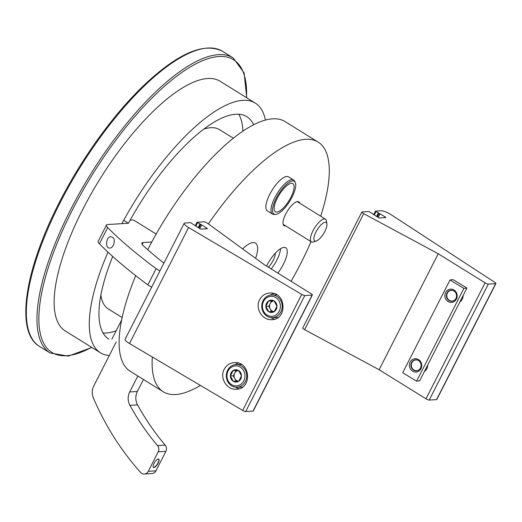 <?xml version="1.0" encoding="UTF-8"?>
<svg xmlns="http://www.w3.org/2000/svg" width="522" height="522" viewBox="0 0 522 522"><rect width="100%" height="100%" fill="white"/><g stroke="black" fill="none" stroke-linecap="round" stroke-linejoin="round"><path stroke-width="0.78" d="M109.287 355.515A146.904 50.614 -58.2 0 1 100.4 352.761A146.904 50.614 -58.2 0 1 108.002 252.152M121.887 223.651A146.904 50.614 -58.2 0 1 255.317 103.121L220.167 81.301A146.904 50.614 121.8 0 0 82.515 209.883A146.904 50.614 121.8 0 0 65.25 330.948L100.4 352.761M255.317 103.121A146.904 50.614 -58.2 0 1 265.424 120.119M320.697 216.206A146.904 50.614 121.8 0 0 318.166 142.121L285.142 121.626A146.904 50.614 121.8 0 0 147.739 249.718M135.707 275.649A146.904 50.614 121.8 0 0 130.226 371.266L163.249 391.761A146.904 50.614 121.8 0 0 200.402 385.432M253.659 124.804A130.878 45.094 121.8 0 0 246.867 116.739A130.878 45.094 121.8 0 0 128.464 223.24L124.105 220.525M112.706 256.459A130.878 45.094 121.8 0 0 108.85 339.143M242.9 131.211A130.878 45.094 121.8 0 0 238.808 114.272M103.062 333.016A130.878 45.094 121.8 0 0 116.158 330.752M152.326 357.009A146.904 50.614 121.8 0 0 163.249 391.761M291.08 281.299A146.904 50.614 121.8 0 0 311.034 241.64M318.166 142.121A146.904 50.614 121.8 0 0 208.382 223.892M100.844 295.165A105.503 36.351 121.8 0 0 108.38 308.991L122.128 317.52M233.386 138.232L219.638 129.704A105.503 36.351 121.8 0 0 203.906 129.084M255.61 258.351A28.044 9.664 121.8 0 0 255.499 243.115A28.044 9.664 121.8 0 0 242.665 248.903M299.706 203.175A14.022 4.829 121.8 0 0 298.806 201.831A14.022 4.829 121.8 0 0 285.664 214.105A14.022 4.829 121.8 0 0 284.02 225.661A14.022 4.829 121.8 0 0 285.625 225.869M277.834 273.078A20.032 6.903 121.8 0 0 285.749 247.767A20.032 6.903 121.8 0 0 266.977 265.3A20.032 6.903 121.8 0 0 266.579 266.096M295.237 182.452L294.617 181.18A20.032 6.903 121.8 0 0 293.618 180.018L288.503 176.847A20.032 6.903 121.8 0 0 269.73 194.38A20.032 6.903 121.8 0 0 267.381 210.888L272.491 214.066A20.032 6.903 121.8 0 0 273.972 214.451L275.388 214.438A19.262 6.636 121.8 0 0 275.596 214.431A19.262 6.636 121.8 0 0 289.893 200.983A19.262 6.636 121.8 0 0 295.237 182.452A19.262 6.636 121.8 0 0 278.48 194.204A19.262 6.636 121.8 0 0 275.388 214.438M268.425 267.244A11.184 3.856 121.8 0 0 275.322 253.19M271.231 268.98A20.032 6.903 121.8 0 0 280.608 248.674M326.902 223.84L326.413 220.845A13.357 4.6 121.8 0 0 325.467 219.168A13.357 4.6 121.8 0 0 314.518 228.088A13.357 4.6 121.8 0 0 311.386 241.862A13.357 4.6 121.8 0 0 312.521 242.11A13.357 4.6 121.8 0 0 313.311 241.96L316.215 241.066A10.897 3.752 121.8 0 0 323.581 233.706A10.897 3.752 121.8 0 0 326.902 223.84A10.897 3.752 121.8 0 0 317.598 229.125A10.897 3.752 121.8 0 0 315.569 241.19A10.897 3.752 121.8 0 0 316.215 241.066M276.79 212.089A16.56 5.703 121.8 0 0 289.978 199.006A16.56 5.703 121.8 0 0 292.849 183.633A16.56 5.703 121.8 0 0 279.27 194.693A16.56 5.703 121.8 0 0 275.388 211.775A16.56 5.703 121.8 0 0 276.79 212.089M293.618 180.018A20.032 6.903 121.8 0 0 277.189 193.401A20.032 6.903 121.8 0 0 272.491 214.066M143.472 379.487L137.351 391.493A13.357 12.176 86.4 0 0 137.58 404.883A240.381 219.188 86.4 0 0 165.167 445.116L157.507 445.592A5.344 4.868 86.4 0 1 158.212 451.843L148.281 471.327A5.344 4.868 86.4 0 1 144.353 474.015A5.344 4.868 86.4 0 1 140.562 472.397A267.094 243.546 86.4 0 1 93.431 398.11A13.357 12.176 86.4 0 1 93.79 385.928L116.217 341.91M111.852 339.202L121.593 320.077M137.834 375.99L129.691 391.97A13.357 12.176 86.4 0 0 129.919 405.359A240.381 219.188 86.4 0 0 157.507 445.592M165.167 445.116A5.344 4.868 86.4 0 1 165.872 451.367L155.941 470.851A5.344 4.868 86.4 0 1 152.013 473.539L144.353 474.015M158.12 463.144A4.939 1.703 -58.2 0 1 153.488 467.471A4.939 1.703 -58.2 0 1 154.649 462.375A4.939 1.703 -58.2 0 1 158.701 459.073A4.939 1.703 -58.2 0 1 158.12 463.144M158.59 459.021A4.939 1.703 -58.2 0 1 157.905 463.014A4.939 1.703 -58.2 0 1 153.39 467.392M159.973 270.84A5.344 1.194 -153 0 1 156.124 268.641A267.094 59.625 -153 0 1 107.708 227.566A13.357 2.982 -153 0 1 106.462 225.08A13.357 2.982 -153 0 1 107.708 224.532L128.477 223.24M151.7 287.08A5.344 1.194 -153 0 1 147.85 284.882A267.094 59.625 -153 0 1 99.428 243.807A13.357 2.982 -153 0 1 98.188 241.321L106.462 225.08M112.824 237.471L110.794 236.694C105.633 236.903 105.118 249.19 109.914 247.989C113.763 248.198 115.806 239.311 112.824 237.471M130.161 220.147L133.41 219.945L156.182 234.078M151.791 242.006L143.145 242.547A13.357 2.982 -153 0 0 141.899 243.095A13.357 2.982 -153 0 0 143.752 246.169A240.381 53.668 -153 0 0 163.908 263.114M379.089 213.354L384.955 216.767A1.605 0.359 27 0 1 385.725 217.537A1.605 0.359 27 0 1 385.575 217.602L379.775 217.968A1.605 0.359 27 0 1 377.843 217.217L368.956 211.514L362.092 211.939A2.669 0.594 27 0 0 361.844 212.049A2.669 0.594 27 0 0 363.717 213.674L438.226 253.751L379.129 369.739L425.998 398.828A2.669 0.594 27 0 0 429.221 400.08L436.555 399.617A2.669 0.594 27 0 0 436.803 399.513L495.9 283.524A2.669 0.594 27 0 0 494.797 282.356L391.376 214.855A8.013 1.788 27 0 0 381.158 210.751L375.422 211.142L379.089 213.354L377.295 216.871M361.844 212.049L302.74 328.038A2.669 0.594 27 0 0 304.62 329.656L379.129 369.739M427.72 365.008C427.616 367.847 426.494 370.052 424.353 371.625M463.184 295.413C463.079 298.251 461.95 300.457 459.81 302.036M438.226 253.751L485.095 282.839A2.669 0.594 27 0 0 488.318 284.092L495.652 283.635A2.669 0.594 27 0 0 495.9 283.524M460.039 301.585A6.812 6.29 -96.4 0 0 460.411 301.572M460.091 301.475A6.675 6.166 -96.4 0 0 460.619 301.39M453.67 290.793A5.37 4.952 -96.4 0 0 446.819 296.248A5.37 4.952 -96.4 0 0 454.714 300.046M424.582 371.175A6.812 6.29 -96.4 0 0 424.954 371.162M424.634 371.07A6.675 6.166 -96.4 0 0 425.156 370.979M418.213 360.389A5.37 4.952 -96.4 0 0 411.356 365.844A5.37 4.952 -96.4 0 0 419.251 369.641M416.595 381.19L419.655 380.845L466.929 288.053L453.063 279.616L450.003 279.955L402.723 372.747L416.595 381.19L463.875 288.398L466.929 288.053M463.875 288.398L450.003 279.955M445.612 292.477A6.675 6.166 83.6 0 1 456.293 292.405A6.675 6.166 83.6 0 1 451.178 302.447A6.675 6.166 83.6 0 1 445.612 292.477M410.148 362.072A6.675 6.166 83.6 0 1 420.836 361.994A6.675 6.166 83.6 0 1 415.721 372.042A6.675 6.166 83.6 0 1 410.148 362.072M411.532 362.594A5.52 5.096 83.6 0 1 415.395 359.834A5.52 5.096 83.6 0 1 421.078 364.748A5.52 5.096 83.6 0 1 416.628 370.803A5.52 5.096 83.6 0 1 411.786 368.336A5.52 5.096 83.6 0 1 411.532 362.594M446.989 292.999A5.52 5.096 83.6 0 1 450.851 290.239A5.52 5.096 83.6 0 1 456.535 295.158A5.52 5.096 83.6 0 1 452.085 301.214A5.52 5.096 83.6 0 1 447.25 298.741A5.52 5.096 83.6 0 1 446.989 292.999M197.127 222.248L203.991 221.817A2.669 0.594 -153 0 1 207.73 223.416L264.21 264.621L311.079 293.71A2.669 0.594 -153 0 1 312.365 294.989A2.669 0.594 -153 0 1 312.117 295.1L304.789 295.556A2.669 0.594 -153 0 1 301.749 294.421L188.599 227.527A8.013 1.788 -153 0 1 184.175 223.338A8.013 1.788 -153 0 1 184.925 223.011L190.563 222.659L199.45 228.362A1.605 0.359 -153 0 0 201.381 229.112L207.182 228.747A1.605 0.359 -153 0 0 207.332 228.682A1.605 0.359 -153 0 0 206.562 227.918L197.127 222.248M312.365 294.989L253.268 410.977A2.669 0.594 -153 0 1 253.02 411.088L245.686 411.545A2.669 0.594 -153 0 1 242.652 410.409L129.502 343.515A8.013 1.788 -153 0 1 125.078 339.326L184.175 223.338M259.643 299.713C261.985 295.472 265.502 293.227 270.194 292.972C286.382 292.02 287.681 319.999 271.433 319.66C262.057 320.227 254.919 308.15 259.643 299.713M224.186 369.302C226.522 365.067 230.045 362.823 234.737 362.562C250.919 361.609 252.217 389.588 235.977 389.255C226.594 389.823 219.455 377.745 224.186 369.302M235.559 387.18A13.357 12.006 -91.1 0 0 239.069 388.779M238.234 363.012A13.357 12.006 -91.1 0 0 235.135 364.637M271.022 317.591A13.357 12.006 -91.1 0 0 274.526 319.19M273.691 293.416A13.357 12.006 -91.1 0 0 270.592 295.041M233.125 370.568L238.671 370.542L241.484 375.866L238.756 381.223L233.21 381.256L230.391 375.925L233.125 370.568A6.166 5.546 88.9 0 1 238.671 370.542A6.166 5.546 88.9 0 1 241.484 375.866A6.166 5.546 88.9 0 1 238.756 381.223A6.166 5.546 88.9 0 1 233.21 381.256A6.166 5.546 88.9 0 1 230.391 375.925A6.166 5.546 88.9 0 1 233.125 370.568M231.507 384.597A10.016 9.005 88.9 0 1 231.363 367.247A10.016 9.005 88.9 0 1 244.948 375.847A10.016 9.005 88.9 0 1 231.507 384.597M231.5 385.745A11.353 10.205 88.9 0 1 226.626 373.067A11.353 10.205 88.9 0 1 236.309 364.539A11.353 10.205 88.9 0 1 246.73 375.69A11.353 10.205 88.9 0 1 236.74 387.233A11.353 10.205 88.9 0 1 231.5 385.745M236.309 364.539L241.418 364.441A11.353 10.205 88.9 0 1 241.477 364.441M242.573 387.096A11.353 10.205 88.9 0 1 241.849 387.135L236.74 387.233M238.789 381.184A5.344 4.802 88.9 0 1 234.724 378.535L236.133 381.197L238.789 381.184M234.724 378.535A5.344 4.802 88.9 0 1 234.678 373.191L233.314 375.873L234.724 378.535M236.022 370.548L234.678 373.191A5.344 4.802 88.9 0 1 238.247 370.542M233.314 375.873L230.391 375.925M236.133 381.197L233.21 381.256M268.582 300.979L274.128 300.946L276.947 306.27L274.213 311.627L268.667 311.66L265.855 306.336L268.582 300.979A6.166 5.546 88.9 0 1 274.128 300.946A6.166 5.546 88.9 0 1 276.947 306.27A6.166 5.546 88.9 0 1 274.213 311.627A6.166 5.546 88.9 0 1 268.667 311.66A6.166 5.546 88.9 0 1 265.855 306.336A6.166 5.546 88.9 0 1 268.582 300.979M266.964 315.001A10.016 9.005 88.9 0 1 266.827 297.657A10.016 9.005 88.9 0 1 280.405 306.251A10.016 9.005 88.9 0 1 266.964 315.001M266.957 316.149A11.353 10.205 88.9 0 1 262.083 303.478A11.353 10.205 88.9 0 1 271.766 294.943A11.353 10.205 88.9 0 1 282.187 306.101A11.353 10.205 88.9 0 1 272.197 317.644A11.353 10.205 88.9 0 1 266.957 316.149M271.766 294.943L276.875 294.845A11.353 10.205 88.9 0 1 276.941 294.845M278.037 317.5A11.353 10.205 88.9 0 1 277.306 317.546L272.197 317.644M274.246 311.588A5.344 4.802 88.9 0 1 270.181 308.946L271.59 311.608L274.246 311.588M270.181 308.946A5.344 4.802 88.9 0 1 270.135 303.602L268.771 306.277L270.181 308.946M271.486 300.959L270.135 303.602A5.344 4.802 88.9 0 1 273.711 300.946M268.771 306.277L265.855 306.336M271.59 311.608L268.667 311.66M59.847 203.299A173.611 59.821 121.8 0 0 39.45 346.367C14.981 332.227 24.495 270.142 59.208 202.66C81.425 158.838 113.052 114.912 143.25 85.954C177.545 53.394 203.971 41.858 222.529 51.339A173.611 59.821 121.8 0 0 59.847 203.299M222.529 51.339L233.184 57.949A173.611 59.821 121.8 0 0 70.503 209.909A173.611 59.821 121.8 0 0 50.099 352.976L68.317 356.134L91.826 347.443M246.514 97.653A172.273 59.358 121.8 0 0 186.334 69.446A172.273 59.358 121.8 0 0 72.114 210.536A172.273 59.358 121.8 0 0 91.591 347.293M137.351 391.493L129.691 391.97M137.58 404.883L129.919 405.359M165.872 451.367L158.212 451.843M155.941 470.851L148.281 471.327M99.428 243.807L107.708 227.566M147.85 284.882L156.124 268.641M142.186 244.427L143.145 242.547M363.717 213.674L304.62 329.656M485.095 282.839L425.998 398.828M488.318 284.092L429.221 400.08M495.652 283.635L436.555 399.617M384.955 216.767L384.499 217.674M380.055 213.726L378.182 217.413M378.926 213.361L377.171 216.8M378.28 213.113L376.584 216.434M375.938 211.658L374.241 214.979M253.02 411.088L312.117 295.1M245.686 411.545L304.789 295.556M242.652 410.409L301.749 294.421M129.502 343.515L188.599 227.527M195.848 226.124L197.544 222.803M198.19 227.579L199.887 224.258M198.778 227.944L200.533 224.512M198.902 228.023L200.696 224.499M199.789 228.558L201.662 224.878M206.105 228.819L206.562 227.918M39.45 346.367L50.099 352.976M246.743 97.797L244.1 72.871L233.184 57.949M283.12 224.316L311.386 241.862M297.201 201.623L325.467 219.168M375.422 211.142L373.654 214.614M195.261 225.758L197.029 222.294"/></g></svg>
